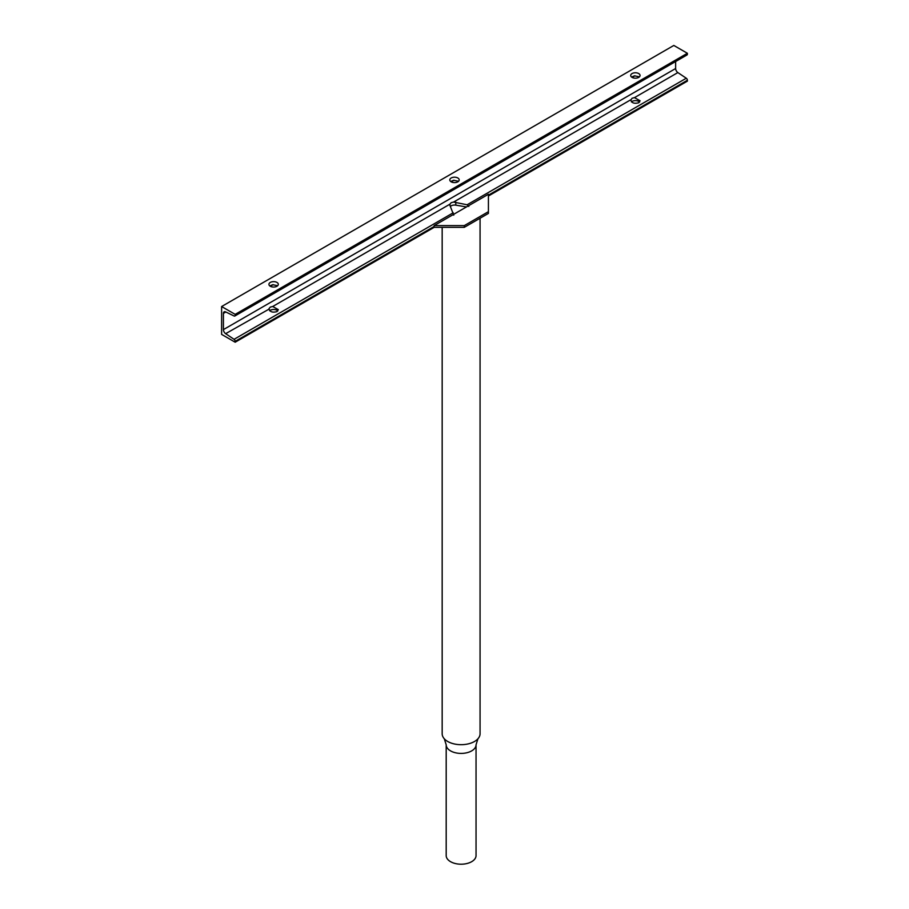 <?xml version="1.0" encoding="UTF-8"?>
<svg xmlns="http://www.w3.org/2000/svg" width="909" height="909" viewBox="0 0 909 909"><rect width="100%" height="100%" fill="white"/><g stroke="black" fill="none" stroke-linecap="round" stroke-linejoin="round"><path stroke-width="1.36" d="M480.066 218.228L480.066 733.745A18.953 10.942 180 0 1 477.918 738.801A18.953 10.942 180 0 1 474.521 741.483A18.953 10.942 180 0 1 447.717 741.483A18.953 10.942 180 0 1 444.308 738.801A18.953 10.942 180 0 1 442.172 733.745L442.172 227.341M450.569 861.687A14.919 8.613 180 0 1 446.194 855.585L446.194 744.801A14.919 8.613 180 0 0 450.569 750.891A14.919 8.613 180 0 0 466.828 752.754A14.919 8.613 180 0 0 476.043 744.801L476.043 855.585A14.919 8.613 180 0 1 466.828 863.55A14.919 8.613 180 0 1 450.569 861.687M270.303 307.106L272.711 306.492L278.302 309.617L276.927 311.628C272.348 312.81 269.7 311.81 269.019 308.628L270.303 307.106M269.632 310.764A4.693 2.704 180 0 1 270.303 310.276A4.693 2.704 180 0 1 277.779 310.946M468.817 206.445L467.101 204.775L453.591 202.059L630.789 99.763C631.471 102.944 634.118 103.944 638.697 102.762L640.072 100.751L634.482 97.627L632.073 98.24L630.698 100.32M639.55 102.081A4.693 2.704 0 0 0 632.073 101.41A4.693 2.704 0 0 0 631.403 101.899M269.803 285.915L272.711 284.722L277.677 285.699M270.303 282.426A4.693 2.704 180 0 1 275.404 281.835A4.693 2.704 180 0 1 278.302 284.335A4.693 2.704 180 0 1 276.927 286.255A4.693 2.704 180 0 1 271.825 286.846A4.693 2.704 180 0 1 268.928 284.335A4.693 2.704 180 0 1 270.303 282.426M458.568 181.266L453.591 180.289L450.682 181.482M457.818 181.823A4.693 2.704 0 0 0 459.193 179.902A4.693 2.704 0 0 0 456.295 177.403A4.693 2.704 0 0 0 451.182 177.994A4.693 2.704 0 0 0 449.807 179.902A4.693 2.704 0 0 0 452.705 182.414A4.693 2.704 0 0 0 457.818 181.823M639.447 76.822L634.482 75.856L631.573 77.049M638.697 77.39A4.693 2.704 0 0 0 640.072 75.47A4.693 2.704 0 0 0 637.175 72.97A4.693 2.704 0 0 0 632.073 73.561A4.693 2.704 0 0 0 630.698 75.47A4.693 2.704 0 0 0 633.596 77.981A4.693 2.704 0 0 0 638.697 77.39M272.711 306.492L449.898 204.195L449.989 205.57L449.898 204.195L451.182 202.673L453.591 202.059M466.476 206.934L455.795 205.15A4.693 2.704 0 0 0 451.182 205.843A4.693 2.704 0 0 0 450.387 206.457M488.417 196.003L687.386 81.128L687.386 80.253L488.417 195.14M221.614 306.538L673.819 45.45L687.386 53.279L235.181 314.366L221.614 306.538L221.614 334.387L235.181 342.216L434.15 227.341L464.294 227.341L488.417 213.41L488.417 194.265L434.15 225.602L464.294 225.602L464.294 227.341M675.637 61.517L675.637 68.527A3.409 1.966 -120 0 0 677.853 72.584L686.284 78.231A1.704 0.989 60 0 1 687.386 80.253M453.75 215.149L449.989 205.57M268.928 309.185L225.637 333.671L234.067 339.318L453.25 212.774M235.181 342.216L235.181 341.341A1.704 0.989 -120 0 0 234.067 339.318M687.386 53.279L687.386 54.154A1.704 0.989 60 0 1 687.034 54.938L234.829 316.014A1.704 0.989 -120 0 1 234.067 315.98L225.637 311.901A3.409 1.966 60 0 0 224.125 311.832A3.409 1.966 60 0 0 223.421 313.389L223.421 329.615A3.409 1.966 -120 0 0 225.637 333.671M235.181 314.366L235.181 315.241L687.386 54.154M234.829 316.014A1.704 0.989 -120 0 0 235.181 315.241M434.15 225.602L434.15 227.341M464.294 225.602L488.417 211.672M467.101 204.775L686.284 78.231M634.482 97.627L677.853 72.584M434.15 226.466L235.181 341.341M455.795 202.218L455.795 205.15M223.421 329.615L675.637 68.527M223.421 313.389L225.841 311.992M270.359 286.29L273.177 284.665M451.25 181.857L454.057 180.232M632.13 77.424L634.948 75.799M477.918 738.801L476.043 744.801M444.308 738.801L446.194 744.801"/></g></svg>
